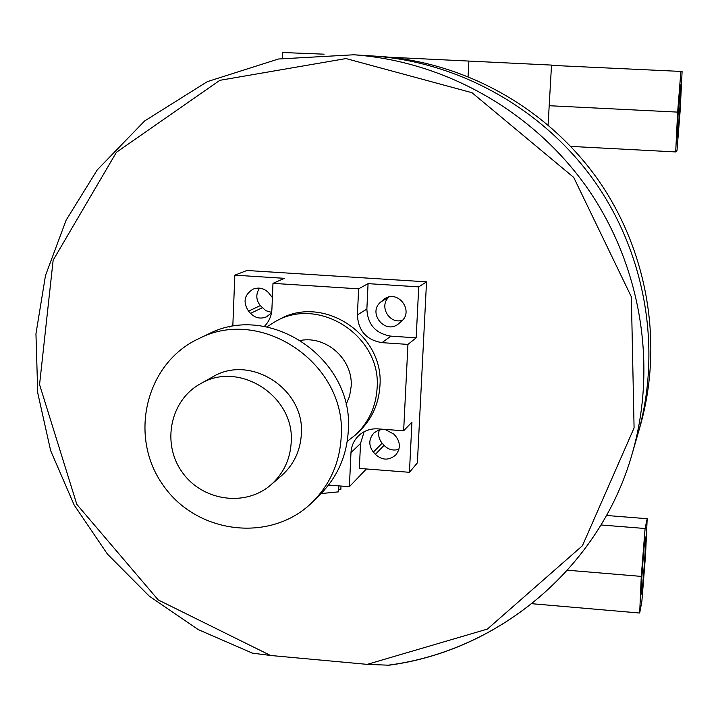 <?xml version="1.0" encoding="UTF-8"?>
<svg xmlns="http://www.w3.org/2000/svg" width="718" height="718" viewBox="0 0 718 718"><rect width="100%" height="100%" fill="white"/><g stroke="black" fill="none" stroke-linecap="round" stroke-linejoin="round"><path stroke-width="1.08" d="M367.23 664.365L388.294 665.182C500.159 650.723 600.239 566.547 632.199 453.704C657.589 365.758 641.147 265.543 587.53 188.322C533.546 111.353 445.16 61.317 353.839 54.783L278.476 59.002L207.322 81.637L144.623 120.965L97.235 169.915L66.128 220.175L45.494 275.506L35.954 333.807L37.74 392.899L50.655 450.671L74.178 505.05L107.44 554.116L149.245 596.12L198.123 629.542L252.359 653.12L270.56 655.48L367.23 664.365L487.378 629.085L582.424 545.734L634.084 427.937L631.364 296.866L573.727 177.427L471.995 92.703L345.986 58.571L219.825 80.326L116.415 152.306L53.141 260.212L39.562 384.579L76.817 504.368L158.238 599.952L270.56 655.48M251.623 652.877L252.359 653.12M632.414 452.941L637.781 434.417C661.897 350.878 646.317 255.85 595.491 182.65C544.325 109.683 460.498 62.26 373.755 56.049L370.21 55.825M324.114 54.182L282.461 52.504L282.219 58.337M548.094 124.914L551.514 65.087L389.515 57.216M680.152 110.796L677.002 150.466L675.692 151.929L677.639 112.107L680.888 71.423L682.1 71.585L680.152 110.796M678.187 111.82L680.646 84.832C681.615 83.773 677.998 139.355 677.191 137.964L678.187 111.82M468.899 60.931L468.082 76.494M570.774 146.4L675.692 151.929M549.189 105.717L677.639 112.107M567.507 570.227L641.273 576.401L645.096 528.511L647.178 518.71L645.545 554.996L641.865 601.442L639.675 613.028L641.273 576.401M601.011 524.975L645.096 528.511M606.504 515.479L647.178 518.71M551.496 65.365L680.888 71.423M531.948 603.721L639.675 613.028M645.249 537.549L645.491 536.983C646.514 537.513 642.215 597.179 641.389 594.01C640.474 593.876 643.992 542.503 645.249 537.549M638.051 433.466L639.926 427.004C663.549 345.161 648.3 252.126 598.552 180.469C548.462 109.046 466.395 62.619 381.411 56.534L377.937 56.318M347.225 441.382L355.419 434.973C368.684 422.426 375.918 406.864 377.103 388.267C381.644 336.688 320.013 296.031 275.99 321.152L266.755 326.923M275.99 321.152L279.589 319.277C323.288 294.344 384.444 334.678 379.93 385.871C378.745 404.315 371.565 419.77 358.399 432.218L355.419 434.973M346.04 404.853L349.63 395.959L351.156 386.419C353.175 359.736 326.681 335.602 300.725 340.395M312.545 502.008C330.083 484.345 339.623 462.769 341.167 437.28C347.377 364.367 261.576 305.545 198.617 338.734C145.61 363.227 128.289 436.427 162.968 484.964C196.561 534.264 271.251 543.284 312.545 502.008L320.12 494.522C337.361 477.156 346.749 455.948 348.275 430.908C354.405 359.269 270.121 301.515 208.211 334.139L207.493 334.489M270.803 484.937L281.375 475.81C293.644 464.914 300.303 451.075 301.336 434.282C305.159 388.976 250.142 353.75 212.438 377.031L200.286 383.879C170.292 400.285 161.514 443.123 181.932 471.807C201.803 500.859 245.044 507.42 270.803 484.937C283.35 473.799 290.144 459.655 291.194 442.476C295.071 396.156 238.807 360.095 200.286 383.879M271.53 312.743L266.782 316.719C260.706 319.268 255.294 318.146 250.528 313.371L248.545 311.136C242.729 302.09 244.246 294.757 253.086 289.139C258.956 287.021 264.134 288.241 268.631 292.8L272.391 297.548M259.557 288.142C255.68 294.057 255.922 299.873 260.302 305.599L265.804 310.661L271.592 312.366M379.328 429.849C377.91 434.731 378.844 439.183 382.156 443.177L384.085 445.366C388.303 449.683 393.249 450.994 398.912 449.288M385.036 429.409L393.814 434.094L395.797 436.338C400.518 442.638 400.527 448.813 395.833 454.862C389.012 460.678 382.182 460.507 375.343 454.341L373.36 452.107C368.469 445.465 368.648 439.093 373.899 432.999L378.278 430.208L383.439 429.283M401.47 321.278L398.05 324.213C384.749 334.507 367.58 312.886 380.558 302.179L384.776 298.697C398.275 289.596 414.089 310.984 401.47 321.278M389.021 297.01C378.458 306.012 389.56 324.922 402.592 320.147M229.661 327.022L232.838 325.478L237.434 325.792M232.838 325.478L234.831 275.165L284.481 278.333L272.984 283.35L271.907 309.261C271.521 316.037 268.981 321.781 264.278 326.475M368.074 283.646L366.871 309.081C367.661 324.563 375.667 333.583 390.879 336.141L416.171 337.846L407.941 344.407L382.012 342.648C366.422 340.018 358.219 330.765 357.402 314.906L358.623 288.833L368.074 283.646L418.729 286.877L416.171 337.846M366.404 468.971L349.388 486.696L350.976 452.618C351.398 445.815 354.037 440.089 358.91 435.431C364.259 430.647 370.578 428.458 377.856 428.87L403.642 430.791L411.944 422.13L409.431 472.3L359.35 468.423L360.526 443.464L364.143 431.715M272.984 283.35L358.623 288.833M409.431 472.3L417.373 462.877L426.528 281.842L418.729 286.877M426.528 281.842L246.92 270.489L234.831 275.165M338.699 489.371L340.835 489.532L340.996 486.041M321.081 493.571L338.582 491.848L338.851 485.871M407.941 344.407L403.642 430.791M349.388 486.696L328.539 485.054M248.545 311.136L260.302 305.599M250.528 313.371L262.232 307.78M373.36 452.107L382.156 443.177M375.343 454.341L384.085 445.366M382.766 300.196L386.894 297.647M380.558 302.179L388.851 297.046M357.402 314.906L366.871 309.081M382.012 342.648L390.879 336.141M350.976 452.618L360.526 443.464M387.307 665.424C499.593 651.244 600.167 566.852 632.199 453.704M373.755 56.049L353.839 54.783M381.411 56.534L373.818 56.049M208.211 334.139L198.617 338.734"/></g></svg>
